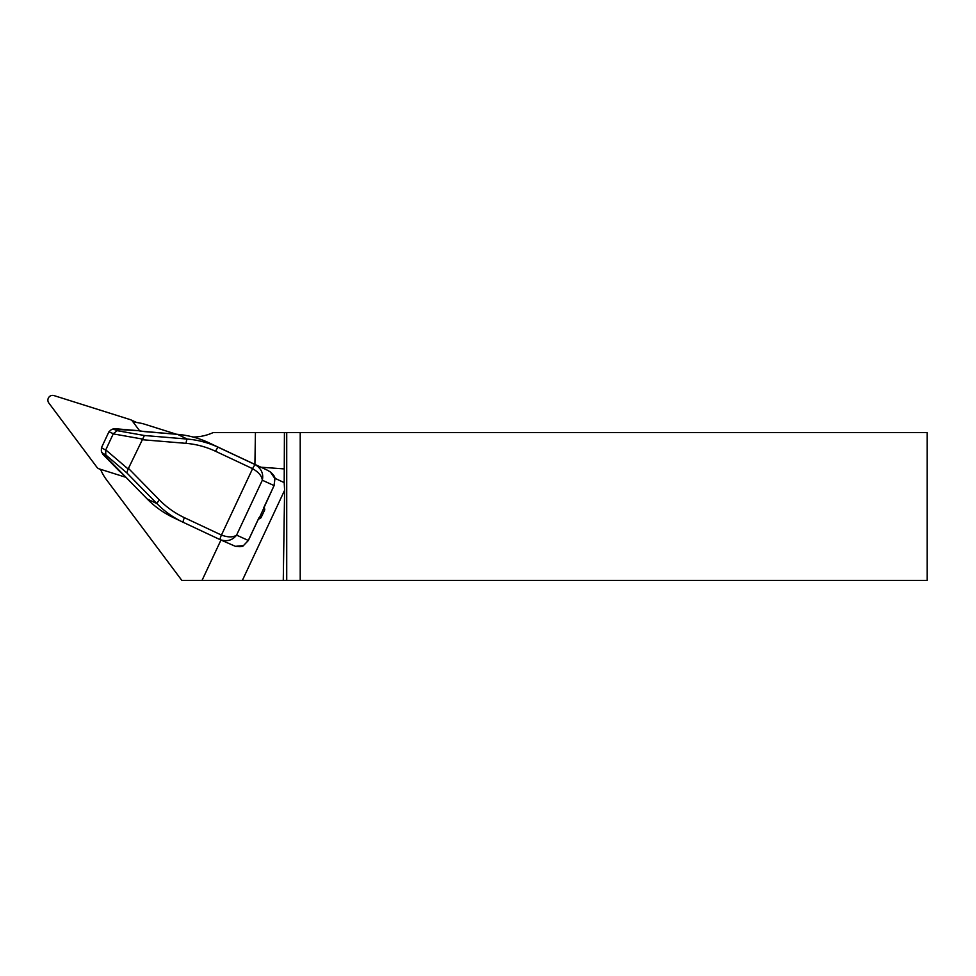 <?xml version="1.0" encoding="UTF-8"?>
<svg xmlns="http://www.w3.org/2000/svg" width="976" height="976" viewBox="0 0 976 976"><rect width="100%" height="100%" fill="white"/><g stroke="black" fill="none" stroke-linecap="round" stroke-linejoin="round"><path stroke-width="1.46" d="M220.966 540.045L202.02 580.427L242.353 580.427L284.614 490.294L283.272 580.427L286.724 580.427L286.724 432.563L213.219 432.563A50.276 49.166 114.2 0 1 193.065 437.028M274.866 478.264L284.199 482.62L284.614 490.294M264.228 506.654L264.764 509.765L260.995 517.792L258.262 519.366M284.199 482.62L284.431 432.563M286.724 432.563L300.218 432.563L300.218 580.427L927.2 580.427L927.2 432.563L300.218 432.563M100.528 469.31A50.276 49.166 -65.8 0 0 106.506 479.765L181.853 580.427L202.02 580.427M300.218 580.427L286.724 580.427M283.272 580.427L242.353 580.427M254.907 464.393L255.431 432.563M176.497 434.247L145.156 424.365A50.276 49.166 -65.8 0 0 133.212 422.205M112.691 429.074L114.9 428.708L111.398 429.611L113.631 429.233L117.181 430.672L144.387 435.503L187.258 439.066C198.067 439.956 208.474 442.726 218.478 447.398L255.505 464.796C261.434 468.7 263.703 473.848 262.324 480.229C261.91 476.056 258.664 472.201 252.589 468.663A4.734 0.988 -64.8 0 1 255.492 464.783L208.913 442.787C198.823 438.078 188.331 435.259 177.437 434.344L144.009 431.563M105.762 449.875L128.088 468.956L126.843 472.909L105.811 454.926L105.652 450.082L113.35 433.661L108.897 431.843L101.443 447.74L101.333 451.132L102.907 454.352L101.345 451.168M108.897 431.843L111.362 429.623M101.785 452.522L147.144 498.919C154.611 506.507 163.212 512.668 172.972 517.39L182.536 522.001C172.874 517.317 164.346 511.204 156.977 503.653L126.843 472.909M128.088 468.956L128.454 468.358L159.503 500.054C166.689 507.337 174.997 513.217 184.427 517.683L221.442 535.068L252.589 468.663L215.562 451.278C206.119 446.862 196.298 444.214 186.099 443.348A4.734 0.939 -85.3 0 1 187.258 439.066L177.498 434.344M128.454 468.358L144.387 435.503M159.503 500.054A4.734 0.927 135.6 0 0 156.977 503.653L147.169 498.956C154.708 506.593 163.309 512.742 172.959 517.39M113.35 433.661L117.181 430.672M220.564 539.862L235.423 546.328L243.475 545.584L248.307 540.46L258.921 517.841L259.665 517.195L260.995 517.792M270.328 471.92A1.183 0.72 -55.3 0 0 270.267 471.872L267.241 470.139L270.328 471.92L274.903 478.569L274.049 485.572L259.665 517.195M263.618 507.947L274.11 485.597L262.324 480.229L236.582 535.116C232.556 540.277 227.14 541.826 220.344 539.765L182.536 522.001L220.344 539.765A4.734 0.988 115.2 0 1 221.442 535.068C228.042 537.483 233.093 537.495 236.582 535.116L248.307 540.46M235.423 546.328A1.183 0.72 105.2 0 1 235.362 546.316L220.454 539.813M184.427 517.683A4.734 0.988 115.2 0 0 183.317 522.367M215.562 451.278A4.734 0.988 -64.8 0 1 218.478 447.398L255.431 464.637A1.183 0.732 -65 0 0 255.419 464.637L267.241 470.139M274.903 478.569L274.939 478.594C275.147 477.02 273.585 474.775 270.267 471.872A1.183 0.72 -55.3 0 0 270.218 471.835M258.847 518.122L248.368 540.484L243.475 545.584M235.362 546.316A1.183 0.72 105.2 0 1 235.314 546.292C240.023 546.963 242.731 546.731 243.524 545.596M147.169 498.956L123.61 474.909M208.913 442.787C198.945 438.114 188.466 435.284 177.473 434.332L140.727 431.136A1.183 0.854 -78.6 0 1 141.044 431.197M123.623 474.934L121.353 472.811A1.183 0.854 -50.8 0 1 121.231 472.689M140.727 431.136L138.458 430.684A1.183 0.854 -78.6 0 1 138.799 430.745M136.616 422.51A4.734 4.624 -65.8 0 0 135.993 422.169L130.699 419.79A4.734 4.624 -65.8 0 0 130.198 419.607L53.961 395.573A4.734 4.624 -65.8 0 0 48.8 402.966L96.941 467.284A4.734 4.624 -65.8 0 0 99.21 468.895L125.977 477.337M139.727 430.916L132.48 421.217A4.734 4.624 -65.8 0 0 130.699 419.79M260.946 467.211L283.894 468.883M143.972 431.551L138.629 430.684A1.183 1.183 0 0 0 138.494 430.672L113.631 429.233M186.099 443.348L141.898 439.676M142.13 439.005L113.253 433.881M101.443 447.74L105.652 450.082M105.811 454.926L102.456 453.059M221.442 535.068L221.442 535.08A4.734 0.988 115.1 0 0 220.332 539.765M252.589 468.663L252.589 468.663A4.734 0.988 -64.8 0 1 255.505 464.796M114.9 428.708L138.519 430.672M263.435 509.167L264.764 509.765M132.48 421.217L134.944 422.327M99.21 468.895L100.613 469.529M274.11 485.597L274.939 478.594M102.883 454.34L119.462 471.262A1.183 1.183 0 0 0 119.56 471.347L121.353 472.811M100.638 469.566L98.722 468.7"/></g></svg>
